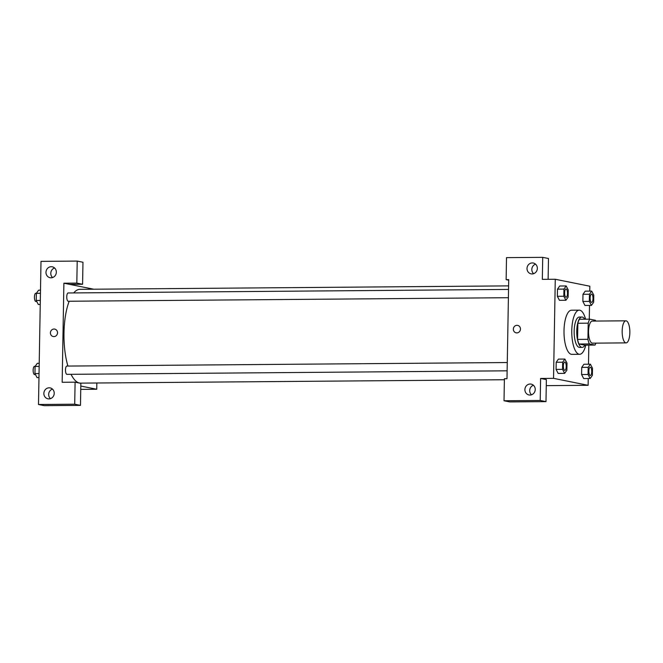 <?xml version="1.0" encoding="UTF-8"?>
<svg xmlns="http://www.w3.org/2000/svg" width="663" height="663" viewBox="0 0 663 663"><rect width="100%" height="100%" fill="white"/><g stroke="black" fill="none" stroke-linecap="round" stroke-linejoin="round"><path stroke-width="0.99" d="M625.814 342.862A11.039 3.845 -90.5 0 1 622.159 331.475A11.039 3.845 -90.5 0 1 625.913 320.817A11.039 3.845 -90.5 0 1 629.85 331.823A11.039 3.845 -90.5 0 1 626.096 342.887A11.039 3.845 -90.5 0 1 625.814 342.862M626.096 342.887L592.473 343.161A11.039 3.845 -90.5 0 1 592.192 343.127A11.039 3.845 -90.5 0 1 588.537 331.749A11.039 3.845 -90.5 0 1 592.291 321.083L625.913 320.817M588.205 323.171L587.924 339.323A14.826 5.163 -90.5 0 0 589.349 343.94L579.006 344.022A14.826 5.163 -90.5 0 1 577.572 339.406L577.854 323.254L588.205 323.171A14.826 5.163 -90.5 0 1 589.78 319.168L595.415 320.304A14.826 5.163 -90.5 0 1 595.739 321.058M589.349 343.94L594.984 345.075A14.826 5.163 -90.5 0 0 595.921 343.127M577.572 339.406L587.924 339.323M579.006 344.022L584.642 345.158L594.984 345.075M577.854 323.254A14.826 5.163 -90.5 0 1 579.437 319.251L589.78 319.168M584.675 319.21A15.174 5.287 89.5 0 0 581.915 317.03A15.174 5.287 89.5 0 0 576.752 331.135A15.174 5.287 89.5 0 0 582.164 347.379A15.174 5.287 89.5 0 0 584.882 345.158M582.164 347.379L579.578 347.395A15.174 5.287 -90.5 0 1 579.189 347.362A15.174 5.287 -90.5 0 1 574.166 331.16A15.174 5.287 -90.5 0 1 579.329 317.047L581.915 317.03M585.777 345.15A22.078 7.691 -90.5 0 1 579.628 354.299A22.078 7.691 -90.5 0 1 579.064 354.241A22.078 7.691 -90.5 0 1 571.763 331.483A22.078 7.691 -90.5 0 1 579.271 310.151A22.078 7.691 -90.5 0 1 585.57 319.201M579.628 354.299L571.871 354.357A22.078 7.691 -90.5 0 1 571.307 354.307A22.078 7.691 -90.5 0 1 563.998 331.541A22.078 7.691 -90.5 0 1 571.514 310.209L579.271 310.151M564.893 359.064L558.428 359.106L556.199 362.255L556.075 369.407L558.171 373.426L564.644 373.368L566.865 370.227L566.989 363.075L564.893 359.064L562.663 362.205L562.539 369.357L564.644 373.368M583.937 364.252L581.716 367.393L581.592 374.545L583.689 378.565L590.153 378.507L592.374 375.366L592.498 368.214L590.401 364.202L588.18 367.343L588.056 374.496L590.153 378.507M563.815 296.253L565.92 300.264L568.141 297.123L568.266 289.971L566.169 285.96L563.94 289.101L563.815 296.253L557.351 296.303L557.475 289.151L557.351 296.303L559.456 300.322M559.705 286.01L557.475 289.151L559.696 286.002L566.169 285.96M589.763 291.115L589.846 286.225L555.271 279.264L553.539 378.341L588.114 385.311L588.238 378.523M588.487 364.219L588.819 345.125M589.274 319.168L589.515 305.419M591.678 291.098L589.457 294.239L589.332 301.392L591.429 305.403L593.65 302.262L593.775 295.11L591.678 291.098L585.214 291.148L582.992 294.297L582.86 301.441L584.965 305.461M548.119 279.314L548.483 258.504L542.724 257.343L542.334 279.363L555.271 279.264M535.547 264.164A5.519 5.155 -78.6 0 0 533.624 273.678M532.091 273.943A5.519 5.155 -78.6 0 0 533.276 263.029A5.519 5.155 -78.6 0 0 527.126 267.421A5.519 5.155 -78.6 0 0 532.091 273.943M508.712 280.176L506.134 279.653L506.515 257.634L542.724 257.343M553.539 378.341L540.61 378.449L546.37 379.609L545.989 401.629L509.781 401.919L504.021 400.759L504.402 378.739L506.988 378.722L508.72 279.637L506.134 279.653M546.262 385.651L588.114 385.311M533.433 385.261A5.519 5.155 -78.6 0 0 531.511 394.783M529.977 395.049A5.519 5.155 -78.6 0 0 531.162 384.134A5.519 5.155 -78.6 0 0 525.013 388.518A5.519 5.155 -78.6 0 0 529.977 395.049M540.61 378.449L540.221 400.469L504.021 400.759M545.989 401.629L540.221 400.469M513.344 329.13A3.796 3.547 101.4 0 1 517.654 325.384A3.796 3.547 101.4 0 1 520.38 329.801A3.796 3.547 101.4 0 1 513.344 329.13M517.654 325.384A3.796 3.547 -78.6 0 0 513.353 329.13A3.796 3.547 -78.6 0 0 516.154 332.826M504.386 379.733L80.687 383.131A46.907 16.343 -90.5 0 1 79.494 383.023A46.907 16.343 -90.5 0 1 71.04 374.313M67.908 366.067A46.907 16.343 -90.5 0 1 69.184 301.242M73.726 292.922A46.907 16.343 -90.5 0 1 79.941 289.325L508.612 285.886M508.405 297.712L68.231 301.251A4.135 1.442 -90.5 0 1 68.123 301.234A4.135 1.442 -90.5 0 1 66.756 296.966A4.135 1.442 -90.5 0 1 68.165 292.971L508.546 289.433M507.129 370.816L66.955 374.346A4.135 1.442 -90.5 0 1 66.847 374.338A4.135 1.442 -90.5 0 1 65.48 370.07A4.135 1.442 -90.5 0 1 66.888 366.075L507.27 362.537M62.156 382.286L63.888 283.2L76.817 283.101L77.206 261.081L40.998 261.371L38.495 404.496L74.704 404.206L75.093 382.186L62.156 382.286M80.803 386.048L96.74 389.256L96.848 383.007M93.715 289.217L63.888 283.2M53.91 336.605A3.796 3.547 101.4 0 1 50.496 332.122A3.796 3.547 101.4 0 1 57.507 333.157A3.796 3.547 101.4 0 1 53.91 336.605M51.051 277.805A5.519 5.155 101.4 0 1 46.095 271.275A5.519 5.155 101.4 0 1 56.289 272.791A5.519 5.155 101.4 0 1 51.051 277.805M48.938 398.902A5.519 5.155 101.4 0 1 43.982 392.38A5.519 5.155 101.4 0 1 54.175 393.897A5.519 5.155 101.4 0 1 48.938 398.902M54.722 329.097A3.796 3.547 -78.6 0 0 50.496 332.122A3.796 3.547 -78.6 0 0 53.222 336.539M54.507 268.018A5.519 5.155 -78.6 0 0 52.592 277.54M52.394 389.123A5.519 5.155 -78.6 0 0 50.479 398.645M75.093 382.186L80.853 383.347L80.472 405.366L44.264 405.657L38.495 404.496M80.472 405.366L74.704 404.206M69.656 284.361L82.585 284.261L82.966 262.241L77.206 261.081M82.585 284.261L76.817 283.101M80.745 389.388L96.74 389.256M39.216 363.283L37.302 363.299L35.081 366.44L34.957 373.592L37.053 377.603L38.968 377.587M35.081 366.44L39.167 366.407M34.957 373.592L39.042 373.559M35.487 374.603L34.625 374.612A4.135 1.442 -90.5 0 1 34.517 374.595A4.135 1.442 -90.5 0 1 33.15 370.327A4.135 1.442 -90.5 0 1 34.559 366.332L35.156 366.324M40.493 290.179L38.578 290.195L36.357 293.336L36.233 300.488L38.33 304.499L40.244 304.483M36.357 293.336L40.443 293.303M36.233 300.488L40.319 300.455M36.763 301.499L35.901 301.508A4.135 1.442 -90.5 0 1 35.794 301.499A4.135 1.442 -90.5 0 1 34.426 297.231A4.135 1.442 -90.5 0 1 35.835 293.228L36.432 293.22M590.203 375.482A4.135 1.442 -90.5 0 1 588.835 371.214A4.135 1.442 -90.5 0 1 590.244 367.219A4.135 1.442 -90.5 0 1 590.252 367.219L590.261 367.219A4.135 1.442 -90.5 0 1 591.736 371.346A4.135 1.442 -90.5 0 1 590.327 375.498A4.135 1.442 -90.5 0 1 590.31 375.498A4.135 1.442 -90.5 0 1 590.203 375.482M583.937 364.26L590.401 364.202M588.056 374.496L581.592 374.545L581.716 367.393L588.18 367.343M581.592 374.545L583.689 378.556M590.31 375.498L590.327 375.498A4.135 1.442 -90.5 0 1 590.227 375.482A4.135 1.442 -90.5 0 1 588.852 371.214A4.135 1.442 -90.5 0 1 590.261 367.219M591.479 302.378A4.135 1.442 -90.5 0 1 590.111 298.118A4.135 1.442 -90.5 0 1 591.52 294.115A4.135 1.442 -90.5 0 1 591.529 294.115A4.135 1.442 -90.5 0 1 593.012 298.242A4.135 1.442 -90.5 0 1 591.603 302.394A4.135 1.442 -90.5 0 1 591.587 302.394A4.135 1.442 -90.5 0 1 591.479 302.378M589.332 301.392L582.86 301.441L582.992 294.297L589.457 294.239M582.86 301.441L584.965 305.452L591.429 305.403M591.587 302.394L591.603 302.394A4.135 1.442 -90.5 0 1 591.504 302.378A4.135 1.442 -90.5 0 1 590.128 298.11A4.135 1.442 -90.5 0 1 591.537 294.115L591.537 294.115M564.818 370.352L564.801 370.352A4.135 1.442 -90.5 0 1 564.801 370.352A4.135 1.442 -90.5 0 1 564.694 370.344A4.135 1.442 -90.5 0 1 563.326 366.075A4.135 1.442 -90.5 0 1 564.735 362.073A4.135 1.442 -90.5 0 1 564.743 362.073A4.135 1.442 -90.5 0 1 566.227 366.2A4.135 1.442 -90.5 0 1 564.818 370.352A4.135 1.442 -90.5 0 1 564.71 370.344A4.135 1.442 -90.5 0 1 563.343 366.075A4.135 1.442 -90.5 0 1 564.752 362.073L564.752 362.073M562.539 369.357L556.075 369.407L556.199 362.255L562.663 362.205M556.075 369.407L558.171 373.418M565.97 297.239A4.135 1.442 -90.5 0 1 564.603 292.971A4.135 1.442 -90.5 0 1 566.011 288.977A4.135 1.442 -90.5 0 1 566.02 288.977A4.135 1.442 -90.5 0 1 567.503 293.104A4.135 1.442 -90.5 0 1 566.094 297.248A4.135 1.442 -90.5 0 1 566.078 297.248A4.135 1.442 -90.5 0 1 565.97 297.239M557.475 289.151L563.94 289.101M559.448 300.314L565.92 300.264M566.078 297.248L566.094 297.248A4.135 1.442 -90.5 0 1 565.987 297.239A4.135 1.442 -90.5 0 1 564.619 292.971A4.135 1.442 -90.5 0 1 566.028 288.977L566.011 288.977"/></g></svg>
